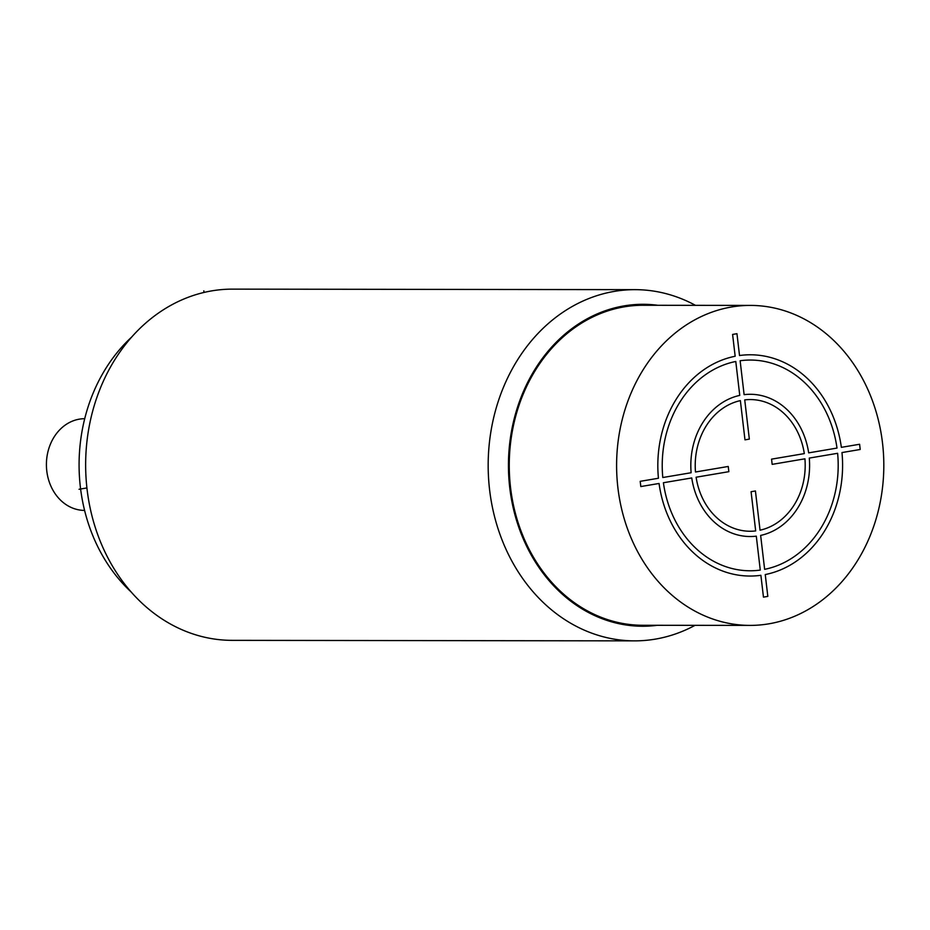<?xml version="1.0" encoding="UTF-8"?>
<svg xmlns="http://www.w3.org/2000/svg" width="930" height="930" viewBox="0 0 930 930"><rect width="100%" height="100%" fill="white"/><g stroke="black" fill="none" stroke-linecap="round" stroke-linejoin="round"><path stroke-width="1.4" d="M635.039 289.649L232.523 289.137A175.607 146.649 90.1 0 0 211.866 290.858A175.607 146.649 -89.9 0 0 85.99 476.95A175.607 146.649 -89.9 0 0 232.07 640.352L634.586 640.863A175.607 146.649 -89.9 0 1 488.517 477.462A175.607 146.649 -89.9 0 1 614.393 291.381A175.607 146.649 90.1 0 1 635.039 289.649A175.607 146.649 90.1 0 1 695.466 305.342M634.586 640.863A175.607 146.649 -89.9 0 0 655.243 639.143A175.607 146.649 90.1 0 0 695.047 625.332M131.642 337.09A160.971 134.431 90.1 0 0 131.304 592.131M84.595 510.407A45.849 38.293 -89.9 0 1 46.5 467.709A45.849 38.293 -89.9 0 1 79.364 419.151A45.849 38.293 -89.9 0 1 84.711 418.698M657.44 625.286A160.971 134.431 -89.9 0 1 509.477 485.286A160.971 134.431 -89.9 0 1 624.146 305.877A160.971 134.431 90.1 0 1 657.847 305.296M750.417 305.412L643.072 305.273A159.995 133.618 90.1 0 0 624.251 306.842A159.995 133.618 90.1 0 0 509.57 476.393A159.995 133.618 90.1 0 0 642.665 625.274L749.999 625.402A159.995 133.618 90.1 0 0 768.819 623.832A159.995 133.618 90.1 0 0 883.5 454.282A159.995 133.618 90.1 0 0 750.417 305.412A159.995 133.618 90.1 0 0 731.596 306.981A159.995 133.618 90.1 0 0 616.915 476.532A159.995 133.618 90.1 0 0 749.999 625.402M203.821 290.846L204.007 292.45M86.92 487.936L79.027 489.273M859.599 444.261L841.359 447.342A110.635 92.384 90.1 0 0 739.524 355.527L736.955 333.696L732.596 334.428L735.165 356.26A110.635 92.384 90.1 0 0 658.44 478.252L640.2 481.333L640.817 486.553L659.056 483.472A110.635 92.384 90.1 0 0 760.891 575.298L763.46 597.13L767.82 596.386L765.25 574.554A110.635 92.384 90.1 0 0 841.976 452.561L860.204 449.481L859.599 444.261M837 448.074L808.67 452.864A71.122 59.392 90.1 0 0 744.116 394.669L740.129 360.747A105.369 87.99 90.1 0 1 837 448.074M809.286 458.083L837.616 453.294A105.369 87.99 90.1 0 1 764.634 569.334L760.647 535.413A71.122 59.392 90.1 0 0 809.286 458.083M772.167 464.361L804.927 458.816A65.856 54.998 90.1 0 1 760.043 530.193L755.427 490.97L751.08 491.714L755.683 530.925A65.856 54.998 90.1 0 1 696.105 477.218L728.853 471.673L728.237 466.465L695.489 471.998A65.856 54.998 90.1 0 1 740.373 400.621L744.977 439.844L749.336 439.111L744.732 399.888A65.856 54.998 90.1 0 1 804.311 453.608L771.563 459.141L772.167 464.361M735.781 361.479L739.757 395.401A71.122 59.392 90.1 0 0 691.13 472.731L662.799 477.52A105.369 87.99 90.1 0 1 735.781 361.479M663.404 482.74L691.746 477.95A71.122 59.392 90.1 0 0 756.299 536.157L760.275 570.078A105.369 87.99 90.1 0 1 663.404 482.74"/></g></svg>
